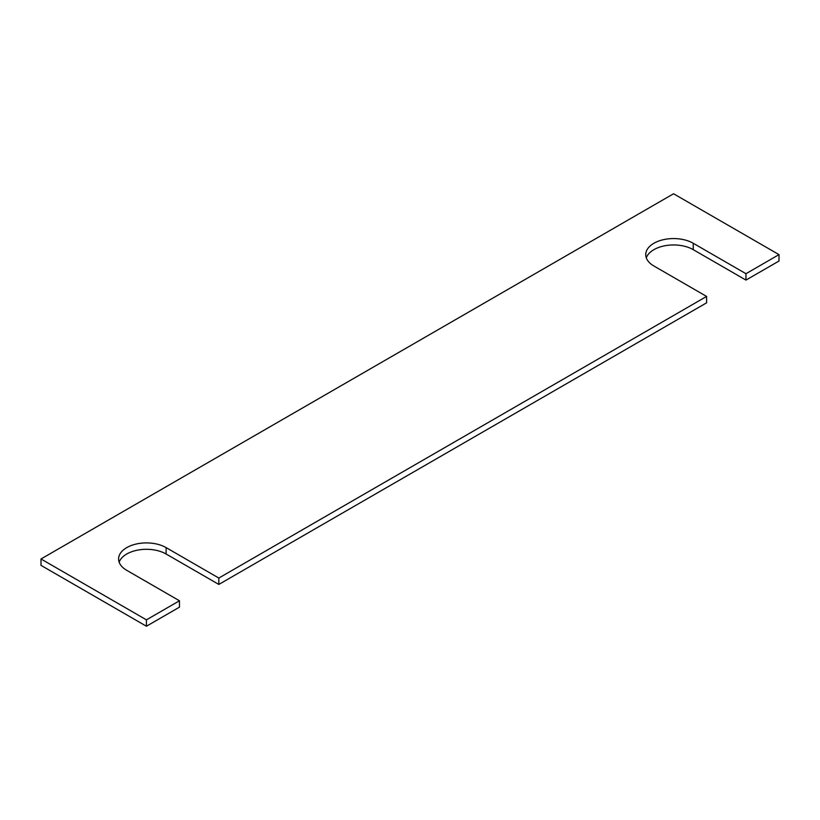 <?xml version="1.0" encoding="UTF-8"?>
<svg xmlns="http://www.w3.org/2000/svg" width="820" height="820" viewBox="0 0 820 820"><rect width="100%" height="100%" fill="white"/><g stroke="black" fill="none" stroke-linecap="round" stroke-linejoin="round"><path stroke-width="1.23" d="M179.467 600.773L126.751 570.341A27.829 16.072 180 0 1 118.592 558.973A27.829 16.072 180 0 1 135.782 544.131A27.829 16.072 180 0 1 166.111 547.616L218.827 578.049L706.604 296.43L653.889 265.998A27.829 16.072 0 0 1 645.74 254.63A27.829 16.072 0 0 1 662.919 239.788A27.829 16.072 0 0 1 693.248 243.273L745.964 273.706L779 254.63L673.568 193.766L41 558.973L41 565.37L146.431 626.234L179.467 607.159L179.467 600.773L146.431 619.848L146.431 626.234M41 558.973L146.431 619.848M119.156 562.172A27.829 16.072 180 0 1 138.395 549.984A27.829 16.072 180 0 1 166.111 554.002L218.827 584.434L706.604 302.816L706.604 296.43M218.827 578.049L218.827 584.434M693.248 243.273L693.248 249.659A27.829 16.072 0 0 0 665.543 245.641A27.829 16.072 0 0 0 646.293 257.828M693.248 249.659L745.964 280.091L779 261.026L779 254.63M745.964 273.706L745.964 280.091M166.111 547.616L166.111 554.002"/></g></svg>
